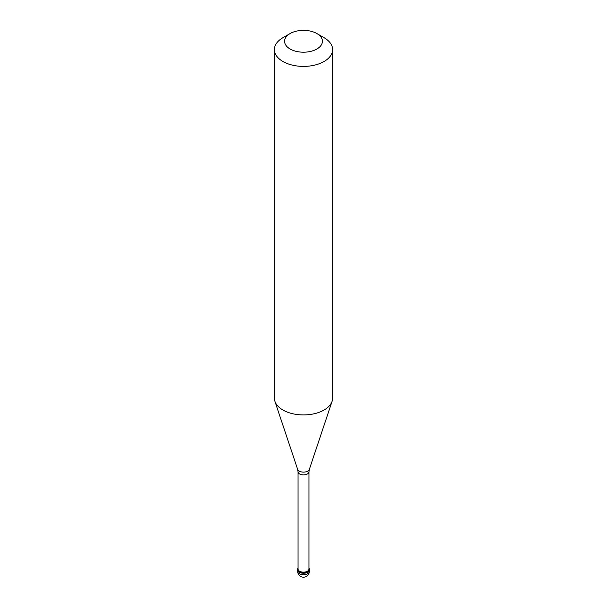 <?xml version="1.0" encoding="UTF-8"?>
<svg xmlns="http://www.w3.org/2000/svg" width="607" height="607" viewBox="0 0 607 607"><rect width="100%" height="100%" fill="white"/><g stroke="black" fill="none" stroke-linecap="round" stroke-linejoin="round"><path stroke-width="0.91" d="M297.68 571.377A5.82 5.82 0 0 0 306.414 576.415A5.82 5.82 0 0 0 309.32 571.377A5.82 3.361 180 0 1 307.62 573.752A5.82 3.361 0 0 1 301.269 574.48A5.82 3.361 0 0 1 297.68 571.377L297.68 569.89A5.82 3.361 0 0 0 301.269 572.993A5.82 3.361 0 0 0 307.62 572.264A5.82 3.361 180 0 0 309.32 569.89A5.82 3.361 180 0 1 307.62 572.264A5.82 3.361 0 0 1 301.269 572.993A5.82 3.361 0 0 1 297.68 569.89L297.68 568.994A5.82 3.361 0 0 0 301.269 572.105A5.82 3.361 0 0 0 307.62 571.377A5.82 3.361 180 0 0 309.32 568.994A5.82 3.361 180 0 0 308.955 567.826M298.045 567.826A5.82 3.361 0 0 0 297.68 568.994M298.045 471.776L298.045 568.994A5.455 3.149 0 0 0 301.413 571.908A5.455 3.149 0 0 0 307.362 571.225A5.455 3.149 180 0 0 308.955 568.994L308.955 471.776A5.455 3.149 180 0 1 307.362 473.999A5.455 3.149 0 0 1 301.413 474.682A5.455 3.149 0 0 1 298.045 471.776L297.65 469.348A5.956 3.437 0 0 0 301.755 471.98A5.956 3.437 0 0 0 307.711 471.131A5.956 3.437 180 0 0 309.35 469.348L332.09 401.31A29.113 16.806 180 0 1 324.085 410.013A29.113 16.806 0 0 1 294.972 414.194A29.113 16.806 0 0 1 274.91 401.31A29.113 16.806 0 0 1 274.387 398.124L274.387 49.592A29.113 16.806 0 0 0 292.362 65.124A29.113 16.806 0 0 0 324.085 61.482A29.113 16.806 180 0 0 332.613 49.592A29.113 16.806 180 0 0 324.085 37.71L316.884 33.552A18.923 10.926 180 0 1 316.884 49A18.923 10.926 0 0 1 290.116 49A18.923 10.926 0 0 1 290.116 33.552L290.116 33.552A18.923 10.926 180 0 1 316.884 33.552M282.915 37.71L290.116 33.552L282.915 37.71A29.113 16.806 0 0 0 274.387 49.592M332.613 49.592L332.613 398.124A29.113 16.806 180 0 1 332.09 401.31M309.32 571.377L309.32 568.994M297.65 469.348L274.91 401.31M308.955 471.776L309.35 469.348"/></g></svg>
